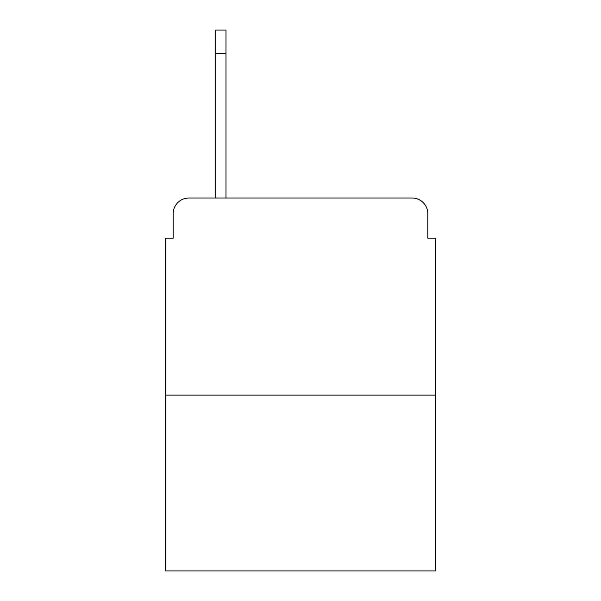 <?xml version="1.0" encoding="UTF-8"?>
<svg xmlns="http://www.w3.org/2000/svg" width="601" height="601" viewBox="0 0 601 601"><rect width="100%" height="100%" fill="white"/><g stroke="black" fill="none" stroke-linecap="round" stroke-linejoin="round"><path stroke-width="0.9" d="M173.163 213.768L173.163 238.206L173.163 213.768A15.769 15.769 0 0 1 188.932 197.999L215.736 197.999L215.736 30.05L225.991 30.05L225.991 197.999L238.995 197.999M435.725 395.12L165.275 395.12L165.275 570.95L435.725 570.95L435.725 238.206L427.837 238.206L427.837 213.768A15.769 15.769 0 0 0 412.068 197.999L188.932 197.999M165.275 395.12L165.275 238.206L173.163 238.206M362.005 197.999L412.068 197.999M427.837 238.206L427.837 213.768M225.991 53.707L215.736 53.707"/></g></svg>
